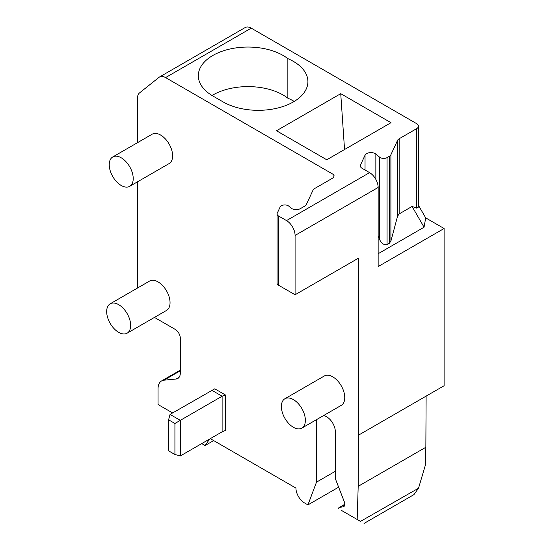 <?xml version="1.0" encoding="UTF-8"?>
<svg xmlns="http://www.w3.org/2000/svg" width="551" height="551" viewBox="0 0 551 551"><rect width="100%" height="100%" fill="white"/><g stroke="black" fill="none" stroke-linecap="round" stroke-linejoin="round"><path stroke-width="0.83" d="M295.081 294.757L295.081 235.429A12.108 6.991 60 0 0 286.52 220.593L278.482 215.951L278.482 285.177L295.081 294.757L358.46 258.171L358.46 435.187L426.116 396.121L425.854 447.26L425.289 465.423L418.533 488.214L413.932 494.626L364.025 523.443M360.471 521.398L418.533 488.214M341.406 510.384L360.767 521.563M338.321 508.601A4.842 2.796 60 0 1 339.14 507.547A4.842 2.796 60 0 1 339.74 507.34L344.754 504.447M324.029 415.309L326.771 416.893A12.108 6.991 60 0 1 335.332 431.722L335.332 477.6A4.842 2.796 60 0 0 335.793 479.838L344.292 501.754A4.842 2.796 60 0 1 344.754 504L344.754 504.406A4.842 2.796 60 0 1 343.748 506.624A4.842 2.796 60 0 1 343.156 506.83L339.74 507.34M358.46 435.187L358.191 486.319L425.854 447.26M358.191 486.319L357.172 519.49M333.892 176.43L333.892 174.763A7.266 4.194 180 0 1 334.037 175.597A7.266 4.194 180 0 1 331.909 178.565L314.373 188.69A4.842 2.796 180 0 0 313.12 189.943L306.349 204.524A6.054 3.499 180 0 1 304.786 206.088L300.426 208.609A6.054 3.499 180 0 1 291.183 208.14L289 206.336A4.842 2.796 180 0 0 284.171 204.965A4.842 2.796 180 0 0 280.128 207.011L277.229 213.251A4.842 2.796 180 0 0 277.063 213.974L277.063 283.2A4.842 2.796 180 0 0 278.482 285.177M137.502 142.668L137.502 98.133A12.108 6.991 60 0 1 139.506 92.933L159.025 77.34A12.108 6.991 60 0 1 159.528 76.995A12.108 6.991 60 0 1 165.582 77.595L333.892 174.763M137.502 288.035L137.502 181.83M154.459 317.41L175.184 329.374A7.266 4.194 60 0 1 180.322 338.273L180.322 372.931A12.108 6.991 60 0 1 177.815 378.475A12.108 6.991 60 0 1 176.079 379.019L179.158 377.242M172.615 412.933L158.054 404.53L158.054 388.71A16.957 9.787 60 0 1 161.567 380.948A16.957 9.787 60 0 1 164.005 380.183L176.079 379.019M201.735 443.589L205.089 445.532L209.669 439.009M210.296 438.644L295.942 488.09A12.108 6.991 60 0 0 304.503 502.925L307.926 504.902L316.494 482.159L335.332 471.277M316.494 419.655L316.494 482.159M284.895 398.745L324.284 376.002A16.957 9.787 60 0 1 332.763 376.843A16.957 9.787 60 0 1 343.845 391.782A16.957 9.787 60 0 1 341.241 405.371L301.845 428.113A16.957 9.787 60 0 1 293.366 427.273A16.957 9.787 60 0 1 282.291 412.334A16.957 9.787 60 0 1 284.895 398.745A16.957 9.787 60 0 1 293.366 399.585A16.957 9.787 60 0 1 304.448 414.524A16.957 9.787 60 0 1 301.845 428.113M110.186 303.808L149.576 281.065A16.957 9.787 60 0 1 158.054 281.905A16.957 9.787 60 0 1 169.136 296.851A16.957 9.787 60 0 1 166.533 310.433L127.136 333.183A16.957 9.787 60 0 1 118.665 332.343A16.957 9.787 60 0 1 107.583 317.397A16.957 9.787 60 0 1 110.186 303.808A16.957 9.787 60 0 1 118.665 304.648A16.957 9.787 60 0 1 129.74 319.594A16.957 9.787 60 0 1 127.136 333.183M112.755 156.959L152.145 134.217A16.957 9.787 60 0 1 160.623 135.057A16.957 9.787 60 0 1 171.705 149.996A16.957 9.787 60 0 1 169.102 163.585L129.705 186.328A16.957 9.787 60 0 1 121.234 185.487A16.957 9.787 60 0 1 110.152 170.548A16.957 9.787 60 0 1 112.755 156.959A16.957 9.787 60 0 1 121.234 157.8A16.957 9.787 60 0 1 132.309 172.738A16.957 9.787 60 0 1 129.705 186.328M338.638 487.174L307.926 504.902M213.65 440.586L205.089 445.532M294.206 101.432A49.659 28.673 0 0 0 287.856 98.188A49.659 28.673 0 0 0 212.032 95.495M378.151 253.722L424.063 227.219L412.072 206.446L399.158 213.905L397.588 216.137L397.588 140.319A6.054 3.499 180 0 1 399.158 138.749L399.158 213.905M397.588 140.319L390.907 154.714A6.054 3.499 180 0 1 389.337 156.284L387.064 157.6L387.064 244.623L389.337 243.308L390.907 241.076L397.588 216.137M387.064 244.623C383.833 245.092 381.368 243.418 379.667 239.609L378.151 236.241M286.52 220.593L369.59 172.628L362.083 168.296A6.054 3.499 180 0 1 360.313 165.823A6.054 3.499 180 0 1 360.519 164.921L365.037 155.182A6.054 3.499 180 0 1 369.838 152.641A6.054 3.499 180 0 1 375.851 154.08L375.851 179.385M387.064 157.6A4.842 2.796 180 0 1 379.667 157.228L375.851 154.08M412.072 206.446L416.694 208.133L418.464 207.073L418.464 126.151A6.054 3.499 180 0 1 416.694 128.624L399.158 138.749M287.856 58.633A49.659 28.673 180 0 1 307.913 81.651A49.659 28.673 180 0 1 277.256 108.141A49.659 28.673 180 0 1 223.141 101.928L212.865 95.991A49.659 28.673 180 0 1 198.326 75.721A49.659 28.673 180 0 1 232.391 48.502A49.659 28.673 180 0 1 287.856 58.633L287.856 98.188M340.738 93.67L276.506 130.752L326.771 159.776L391.003 122.694L340.738 93.67L344.547 149.514M278.482 215.951A4.842 2.796 180 0 1 277.063 213.974M369.59 172.628A12.108 6.991 60 0 1 378.151 187.464L378.151 266.574L444.099 228.507L425.696 217.879L424.063 227.219M426.116 396.121L444.099 385.741L444.099 228.507M159.528 76.995L245.167 27.55A12.108 6.991 60 0 1 251.228 28.149L416.694 123.679A6.054 3.499 180 0 1 418.464 126.151M418.464 205.358L425.696 217.879M225.304 394.902L225.304 430.503L222.115 431.826L180.322 455.952L180.322 420.351L222.115 396.224L225.304 394.902L214.78 388.82L170.045 414.421L180.322 420.351L174.922 423.471L168.599 419.821L168.599 450.856L174.922 454.506L174.922 423.471M170.045 414.421L168.599 419.821M180.322 455.952L174.922 454.506M343.156 506.83L344.23 506.211M164.005 380.183L180.322 370.761M365.037 170.004L365.037 155.182M360.519 166.733L360.519 164.921M379.667 239.609L379.667 157.228M389.337 243.308L389.337 156.284M390.907 154.714L390.907 241.076M416.694 208.133L416.694 128.624M295.081 235.429L378.151 187.464M165.582 77.595L251.228 28.149M222.115 431.826L222.115 396.224L211.839 390.287M339.14 507.547L344.754 504.31M161.567 380.948L180.322 370.12"/></g></svg>
